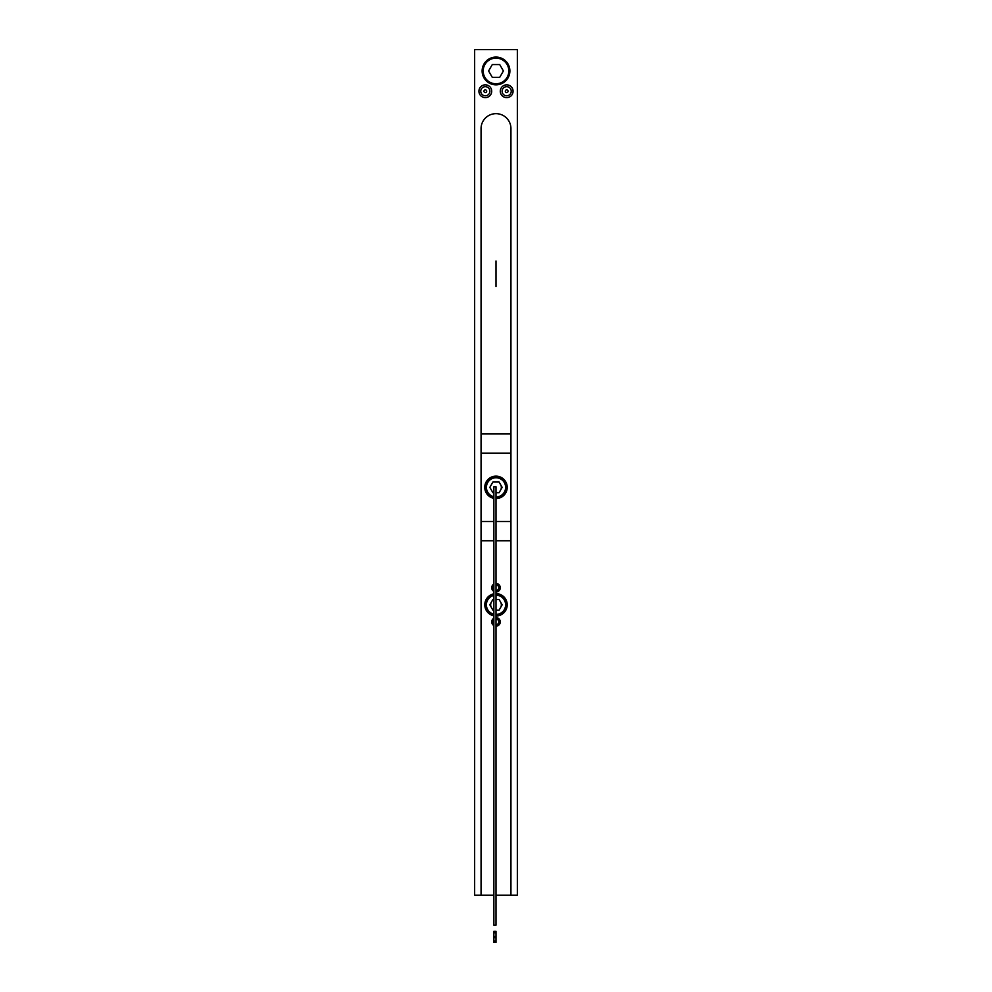<?xml version="1.0" encoding="UTF-8"?>
<svg xmlns="http://www.w3.org/2000/svg" width="992" height="992" viewBox="0 0 992 992"><rect width="100%" height="100%" fill="white"/><g stroke="black" fill="none" stroke-linecap="round" stroke-linejoin="round"><path stroke-width="1.49" d="M482.124 70.953A13.876 13.876 0 0 1 502.944 58.937A13.876 13.876 0 0 1 502.944 82.981A13.876 13.876 0 0 1 482.124 70.953M483.191 70.953A12.809 12.809 0 0 0 502.411 82.051A12.809 12.809 0 0 0 502.411 59.855A12.809 12.809 0 0 0 483.191 70.953M499.695 64.542L492.305 64.542L488.597 70.953L492.305 77.364L499.695 77.364L503.403 70.953L499.695 64.542M493.867 497.823A10.676 10.676 0 0 1 496 476.681A10.676 10.676 0 0 1 506.676 487.37A10.676 10.676 0 0 1 496 498.046M496 496.98A9.61 9.61 0 0 0 505.61 487.37A9.61 9.61 0 0 0 496 477.76A9.61 9.61 0 0 0 493.867 496.732M496 492.702L499.088 492.702L502.163 487.37L499.088 482.025L492.912 482.025L489.837 487.37L492.912 492.702L493.867 492.702M510.942 433.975L481.058 433.975L481.058 128.613A14.942 14.942 0 0 1 496 113.658A14.942 14.942 0 0 1 510.942 128.613L510.942 453.195L481.058 453.195L481.058 895.23L474.647 895.23L474.647 49.6L517.353 49.6L517.353 895.23L496 895.23M510.942 453.195L510.942 521.532L496 521.532M493.867 521.532L481.058 521.532M496 498.579A11.21 11.21 0 0 0 507.21 487.37A11.21 11.21 0 0 0 496 476.148A11.21 11.21 0 0 0 493.867 498.368M510.942 521.532L510.942 540.752L496 540.752M493.867 540.752L481.058 540.752M481.058 433.975L481.058 453.195M493.867 615.276A10.676 10.676 0 0 1 493.867 594.357M496 594.134A10.676 10.676 0 0 1 506.676 604.81A10.676 10.676 0 0 1 496 615.486M493.867 595.448A9.61 9.61 0 0 0 493.867 614.184M496 614.42A9.61 9.61 0 0 0 505.61 604.81A9.61 9.61 0 0 0 496 595.2M496 610.154L499.088 610.154L502.163 604.81L499.088 599.478L496 599.478M493.867 599.478L492.912 599.478L489.837 604.81L492.912 610.154L493.867 610.154M500.625 602.144A5.344 5.344 0 0 1 500.625 607.488M493.867 584.028A4.266 4.266 0 0 0 493.867 591.43M496 592.001A4.266 4.266 0 0 0 500.266 587.735A4.266 4.266 0 0 0 496 583.457M500.625 484.691A5.344 5.344 0 0 1 500.625 490.036M493.867 895.23L481.058 895.23M493.867 593.811A11.21 11.21 0 0 0 493.867 615.821M496 616.02A11.21 11.21 0 0 0 507.21 604.81A11.21 11.21 0 0 0 496 593.6M493.867 618.202A4.266 4.266 0 0 0 493.867 625.592M496 626.163A4.266 4.266 0 0 0 500.266 621.897A4.266 4.266 0 0 0 496 617.632M506.676 84.841A6.411 6.411 0 0 0 501.134 94.438A6.411 6.411 0 0 0 512.219 94.438A6.411 6.411 0 0 0 506.676 84.841M510.942 540.752L510.942 895.23M485.324 84.841A6.411 6.411 0 0 0 479.781 94.438A6.411 6.411 0 0 0 490.866 94.438A6.411 6.411 0 0 0 485.324 84.841M493.867 942.4L496 942.4L493.867 942.4M493.867 940.949L493.867 937.676L496 937.676L496 940.949L493.867 940.949L493.867 942.214L496 941.582M493.867 937.676L493.867 931.538L496 931.538L496 942.214L496 936.064M493.867 936.423L496 936.423L496 932.79L493.867 932.79M496 486.725L496 925.127L493.867 925.127L493.867 486.725L496 486.725M491.375 602.144A5.344 5.344 0 0 0 491.375 607.488M496 261.008L496 286.638M496 933.77L496 937.155M496 940.949L496 941.755M486.688 91.239A1.364 1.364 0 0 0 484.642 90.061A1.364 1.364 0 0 0 484.642 92.417A1.364 1.364 0 0 0 486.688 91.239M489.887 91.239A4.563 4.563 0 0 1 483.042 95.195A4.563 4.563 0 0 1 483.042 87.284A4.563 4.563 0 0 1 489.887 91.239M508.04 91.239A1.364 1.364 0 0 0 505.994 90.061A1.364 1.364 0 0 0 505.994 92.417A1.364 1.364 0 0 0 508.04 91.239M511.24 91.239A4.563 4.563 0 0 1 504.395 95.195A4.563 4.563 0 0 1 504.395 87.284A4.563 4.563 0 0 1 511.24 91.239M493.867 620.062A2.815 2.815 0 0 0 493.867 623.732M496 624.712A2.815 2.815 0 0 0 498.815 621.897A2.815 2.815 0 0 0 496 619.082M493.867 624.848A3.646 3.646 0 0 1 493.867 618.946M496 618.252A3.646 3.646 0 0 1 499.646 621.897A3.646 3.646 0 0 1 496 625.53M493.867 585.9A2.815 2.815 0 0 0 493.867 589.558M496 590.55A2.815 2.815 0 0 0 498.815 587.735A2.815 2.815 0 0 0 496 584.92M493.867 590.674A3.646 3.646 0 0 1 493.867 584.784M496 584.09A3.646 3.646 0 0 1 499.646 587.735A3.646 3.646 0 0 1 496 591.368M493.867 931.352L496 931.352"/></g></svg>

